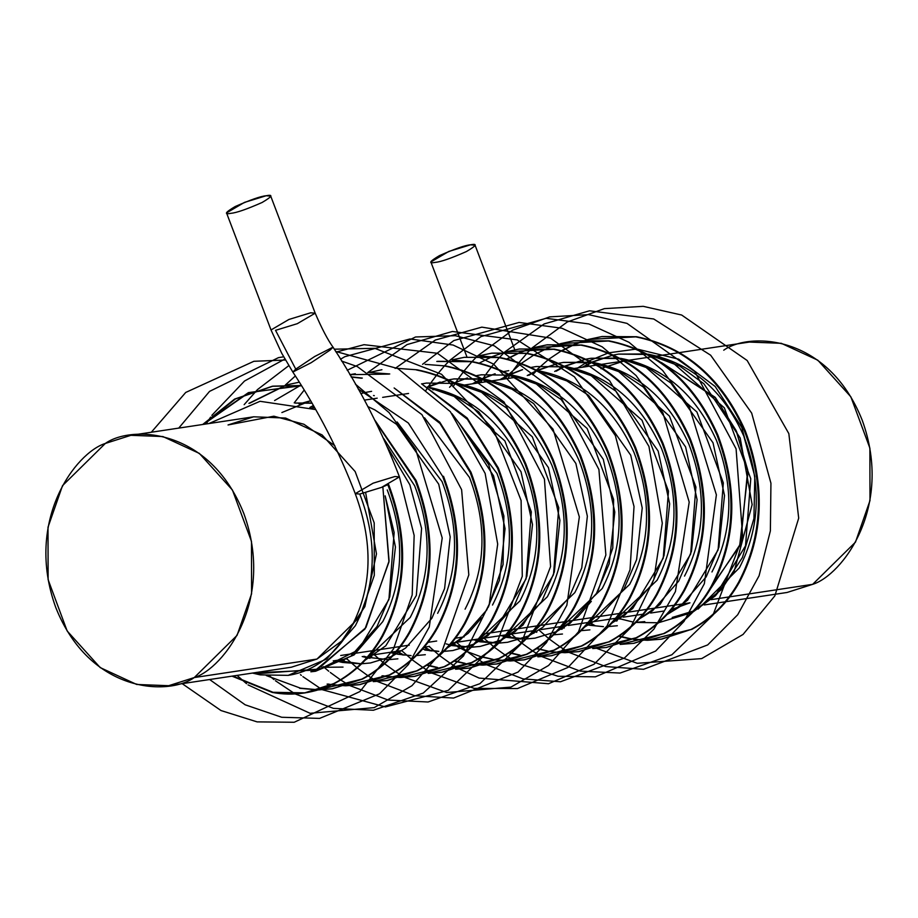 <?xml version="1.0" encoding="UTF-8"?>
<svg xmlns="http://www.w3.org/2000/svg" width="918" height="918" viewBox="0 0 918 918"><rect width="100%" height="100%" fill="white"/><g stroke="black" fill="none" stroke-linecap="round" stroke-linejoin="round"><path stroke-width="1.38" d="M194.26 677.564L168.671 685.7L136.702 684.472L100.2 667.593L67.152 630.976L48.115 579.637L48.011 527.184L62.539 485.622L105.329 443.451L130.918 435.316L162.876 436.543L199.378 453.423L232.438 490.04L251.475 541.39L251.578 593.831L237.039 635.394L194.26 677.564L316.985 659.067L194.26 677.564C223.556 668.522 275.457 600.797 243.821 513.506C209.625 427.513 131.044 425 105.329 443.451C76.033 452.494 24.132 520.231 55.769 607.509C89.953 693.515 168.545 696.016 194.26 677.564M340.727 655.486L372.352 650.713L340.727 655.486M373.19 650.587L399.789 646.582L373.19 650.587M400.615 646.456L409.256 645.147L400.615 646.456M428.052 642.325L436.693 641.016L428.052 642.325M455.477 638.182L464.118 636.885L455.477 638.182M482.914 634.051L509.513 630.035L482.914 634.051M510.339 629.909L536.938 625.904L510.339 629.909M537.776 625.778L564.375 621.761L537.776 625.778M565.201 621.635L591.8 617.63L565.201 621.635M592.638 617.504L619.237 613.488L592.638 617.504M620.075 613.373L646.674 609.357L620.075 613.373M647.5 609.231L674.099 605.226L647.5 609.231M689.957 602.828L674.937 605.1L689.957 602.828L674.937 605.1L689.957 602.828L671.356 609.609M711.06 599.649L728.961 596.952L711.06 599.649M725.931 601.68L787.082 592.466L812.671 584.33L729.799 596.826L812.671 584.33L855.461 542.159L869.989 500.597L869.885 448.145L850.848 396.805L817.8 360.189L781.298 343.309L749.329 342.07L679.756 352.558M723.74 350.206C749.455 331.754 828.047 334.267 862.231 420.272C893.868 507.551 841.967 575.288 812.671 584.33M275.549 330.342L295.745 369.128L275.549 330.342L297.317 323.675L315.195 313.187L310.663 312.797L315.195 313.187L270.73 196.119L266.186 195.741L244.429 202.408L226.539 212.907L271.017 329.964L288.895 319.475L310.663 312.797L288.895 319.475L271.017 329.964L281.711 353.246L292.842 372.054L311.168 362.69L330.101 350.079L333.016 347.153L330.101 350.079L311.168 362.69L292.842 372.054L295.745 369.128L314.679 356.505L333.016 347.153C359.913 388.107 382.06 431.357 399.445 476.89L381.555 487.389L359.799 494.056C377.746 541.287 376.265 585.179 355.346 625.732C376.265 585.179 377.746 541.287 359.799 494.056L355.255 493.677L373.133 483.178L394.901 476.511L399.433 476.878L394.901 476.511L373.075 483.201L355.255 493.689C374.693 546.313 371.951 593.338 347.027 634.763C331.088 658.263 311.466 671.804 288.16 675.373L260.253 674.868L252.473 673.066L260.253 674.868L288.16 675.373L326.693 659.021L355.346 625.732L326.693 659.021L288.16 675.373M387.224 489.914C405.182 537.156 403.69 581.048 382.783 621.601L354.13 654.89L315.597 671.242L310.869 671.804L315.597 671.242L354.13 654.89L382.783 621.601C403.69 581.048 405.182 537.156 387.224 489.914C405.182 537.156 403.69 581.048 382.783 621.601L354.13 654.89L315.597 671.242L310.869 671.804L315.597 671.242L354.13 654.89L382.783 621.601C403.69 581.048 405.182 537.156 387.224 489.914M295.068 403.059L311.661 402.991L295.068 403.059M414.661 485.783C432.607 533.014 431.127 576.906 410.208 617.458L364.63 660.742L410.208 617.458C431.127 576.906 432.607 533.014 414.661 485.783L383.529 438.322L414.661 485.783C432.607 533.014 431.127 576.906 410.208 617.458L364.63 660.742L410.208 617.458C431.127 576.906 432.607 533.014 414.661 485.783M343.022 667.099L321.931 667.306M299.027 404.012L310.364 400.799L299.027 404.012M442.086 481.652L397.115 421.947L442.086 481.652C460.044 528.883 458.564 572.775 437.645 613.327C458.564 572.775 460.044 528.883 442.086 481.652L397.115 421.947L442.086 481.652C460.044 528.883 458.564 572.775 437.645 613.327M391.355 656.6L370.459 662.968L361.692 663.76M360.9 663.84L342.54 662.452L334.772 660.662L342.54 662.452L360.9 663.84L342.54 662.452L334.772 660.662L342.54 662.452L360.9 663.84M309.94 407.397L313.21 405.618L309.94 407.397M373.534 395.532L374.292 395.658L373.534 395.532M424.552 417.816L469.523 477.509C487.469 524.74 485.989 568.644 465.07 609.196C485.989 568.644 487.469 524.74 469.523 477.509L424.552 417.816L469.523 477.509C487.469 524.74 485.989 568.644 465.07 609.196C485.989 568.644 487.469 524.74 469.523 477.509L424.552 417.816M369.977 658.321L367.315 657.793L369.977 658.321M366.707 657.655L362.208 656.531L366.707 657.655M366.867 392.181L371.583 391.343L366.867 392.181M451.966 413.674L496.948 473.378C514.906 520.609 513.426 564.501 492.507 605.054C513.426 564.501 514.906 520.609 496.948 473.378L451.966 413.674L496.948 473.378C514.906 520.609 513.426 564.501 492.507 605.054C513.426 564.501 514.906 520.609 496.948 473.378L451.966 413.674M396.415 653.995L394.751 653.65L396.415 653.995M394.143 653.524L389.634 652.388L394.143 653.524M524.385 469.236C503.741 423.347 472.001 396.06 429.154 387.385C472.001 396.06 503.741 423.347 524.385 469.236C542.331 516.478 540.851 560.37 519.944 600.923L474.354 644.207L519.944 600.923C540.851 560.37 542.331 516.478 524.385 469.236C503.741 423.347 472.001 396.06 429.154 387.385C472.001 396.06 503.741 423.347 524.385 469.236C542.331 516.478 540.851 560.37 519.944 600.923L474.354 644.207L519.944 600.923M473.137 644.734L452.746 650.552L473.137 644.734M424.839 650.047L438.494 651.459L424.839 650.047M455.833 383.127L456.59 383.242C499.426 391.929 531.166 419.216 551.81 465.105C569.768 512.336 568.288 556.228 547.369 596.78L501.79 640.064L547.369 596.78C568.288 556.228 569.768 512.336 551.81 465.105C531.166 419.216 499.426 391.929 456.59 383.242L455.833 383.127L456.59 383.242C499.426 391.929 531.166 419.216 551.81 465.105C569.768 512.336 568.288 556.228 547.369 596.78L501.79 640.064L547.369 596.78C568.288 556.228 569.768 512.336 551.81 465.105C531.166 419.216 499.426 391.929 456.59 383.242L455.833 383.127M500.562 640.603L480.183 646.421L471.359 647.27L480.183 646.421L500.562 640.603M470.636 647.293L449.613 645.377L470.636 647.293M427.559 386.811L440.02 382.072L427.559 386.811M454.02 378.916L481.801 378.778L454.02 378.916L481.801 378.778L453.882 378.939L449.177 379.777L453.779 378.95M483.27 378.985L484.015 379.111C526.863 387.798 558.603 415.085 579.247 460.962C597.193 508.205 595.713 552.097 574.806 592.649L529.216 635.933L574.806 592.649C595.713 552.097 597.193 508.205 579.247 460.962C558.603 415.085 526.863 387.798 484.015 379.111L483.27 378.985L484.015 379.111C526.863 387.798 558.603 415.085 579.247 460.962C597.193 508.205 595.713 552.097 574.806 592.649L529.216 635.933L574.806 592.649C595.713 552.097 597.193 508.205 579.247 460.962C558.603 415.085 526.863 387.798 484.015 379.111L483.27 378.985M527.999 636.461L507.608 642.279L498.795 643.128L507.608 642.279L527.999 636.461L507.608 642.279L498.795 643.128L507.608 642.279L527.999 636.461M498.061 643.162L479.701 641.774L498.061 643.162M478.714 641.59L477.039 641.246L478.714 641.59M454.984 382.668L467.446 377.941L454.984 382.668M476.591 375.634L481.307 374.796L510.167 375.141L481.307 374.796L476.591 375.634M511.452 374.969L510.695 374.854L511.452 374.969C554.288 383.655 586.028 410.943 606.683 456.831C624.63 504.062 623.15 547.954 602.231 588.507L556.652 631.791L602.231 588.507C623.15 547.954 624.63 504.062 606.683 456.831C586.028 410.943 554.288 383.655 511.452 374.969L510.695 374.854L511.452 374.969C554.288 383.655 586.028 410.943 606.683 456.831C624.63 504.062 623.15 547.954 602.231 588.507L556.652 631.791L602.231 588.507C623.15 547.954 624.63 504.062 606.683 456.831M535.045 638.148L555.941 631.791L535.045 638.148L526.278 638.951L534.815 638.182M521.149 639.054L504.475 637.115L521.149 639.054M472.38 383.827L481.319 379.042L472.38 383.827M482.42 378.537L494.882 373.81L482.42 378.537M504.016 371.492L508.744 370.665L504.039 371.503M538.132 370.723L538.877 370.838C581.725 379.524 613.465 406.812 634.109 452.7C652.055 499.931 650.575 543.823 629.668 584.376L584.077 627.66L629.668 584.376C650.575 543.823 652.055 499.931 634.109 452.7C613.465 406.812 581.725 379.524 538.877 370.838L538.132 370.723L538.877 370.838C581.725 379.524 613.465 406.812 634.109 452.7C652.055 499.931 650.575 543.823 629.668 584.376L584.077 627.66L629.668 584.376C650.575 543.823 652.055 499.931 634.109 452.7C613.465 406.812 581.725 379.524 538.877 370.838L538.132 370.723M499.817 379.696L508.756 374.911L499.817 379.696M509.846 374.406L522.319 369.667L509.846 374.406M531.453 367.361L536.169 366.534L565.029 366.867L536.169 366.534L531.465 367.372M565.557 366.58L566.314 366.695C609.15 375.382 640.89 402.669 661.545 448.558C679.492 495.789 678.012 539.692 657.093 580.233L611.514 623.529L657.093 580.233C678.012 539.692 679.492 495.789 661.545 448.558C640.89 402.669 609.15 375.382 566.314 366.695L565.557 366.58L566.314 366.695C609.15 375.382 640.89 402.669 661.545 448.558C679.492 495.789 678.012 539.692 657.093 580.233L611.514 623.529L657.093 580.233C678.012 539.692 679.492 495.789 661.545 448.558C640.89 402.669 609.15 375.382 566.314 366.695L565.557 366.58M561.724 629.323L559.337 628.841L561.724 629.323M527.242 375.554L536.709 370.528L527.242 375.554M537.282 370.264L558.121 363.379L537.282 370.264M558.878 363.23L563.606 362.392L591.525 362.231L563.606 362.392L558.878 363.23L563.606 362.392L591.525 362.231L563.606 362.392L558.878 363.23L563.606 362.392L592.466 362.736L563.606 362.392L558.901 363.23M592.994 362.449L593.739 362.564C636.587 371.251 668.327 398.538 688.97 444.427C706.929 491.658 705.437 535.55 684.53 576.102C705.437 535.55 706.929 491.658 688.97 444.427C668.327 398.538 636.587 371.251 593.739 362.564L592.994 362.449L593.739 362.564C636.587 371.251 668.327 398.538 688.97 444.427C706.929 491.658 705.437 535.55 684.53 576.102C705.437 535.55 706.929 491.658 688.97 444.427C668.327 398.538 636.587 371.251 593.739 362.564L592.994 362.449M617.344 625.743L608.577 626.535M603.436 626.65L589.425 625.238L603.436 626.65M589.161 625.181L586.774 624.699L589.161 625.181M554.679 371.423L564.145 366.397L554.679 371.423M564.708 366.133L585.546 359.248L564.708 366.133M586.315 359.087L591.031 358.261L618.962 358.1L591.031 358.261L586.315 359.087L591.031 358.261L618.962 358.1L591.031 358.261L586.315 359.087L591.031 358.261L619.891 358.605L591.031 358.261L586.327 359.099M620.419 358.307L621.176 358.433C664.012 367.108 695.764 394.396 716.407 440.284C734.354 487.527 732.874 531.419 711.955 571.971C732.874 531.419 734.354 487.527 716.407 440.284C695.764 394.396 664.012 367.108 621.176 358.433L620.419 358.307L621.176 358.433C664.012 367.108 695.764 394.396 716.407 440.284C734.354 487.527 732.874 531.419 711.955 571.971C732.874 531.419 734.354 487.527 716.407 440.284C695.764 394.396 664.012 367.108 621.176 358.433L620.419 358.307M616.586 621.05L614.199 620.568L616.586 621.05M582.104 367.292L591.571 362.254L582.104 367.292M592.144 361.99L612.983 355.105L592.144 361.99M618.468 354.119L613.763 354.956L618.468 354.119L647.328 354.463L618.468 354.119L613.752 354.956L618.468 354.119L646.387 353.958L618.606 354.096M647.856 354.176L648.613 354.291C691.449 362.977 723.189 390.265 743.832 436.153C761.791 483.384 760.311 527.276 739.392 567.829L698.093 609.059L739.392 567.829C760.311 527.276 761.791 483.384 743.832 436.153C723.189 390.265 691.449 362.977 648.613 354.291L647.856 354.176L648.613 354.291C691.449 362.977 723.189 390.265 743.832 436.153L754.803 476.373L741.778 427.409L715.179 386.501L678.735 359.19L637.39 349.127L678.735 359.19L715.179 386.501L741.778 427.409L754.803 476.373L743.832 436.153C723.189 390.265 691.449 362.977 648.613 354.291L647.856 354.176M531.901 632.972L533.576 633.317L531.901 632.972M443.933 651.401L452.746 650.552L473.642 644.195L452.746 650.552L443.933 651.401M397.402 654.19L411.069 655.601L397.402 654.19M416.497 655.544L425.321 654.695L416.497 655.544M366.098 392.33L360.82 393.592L366.098 392.33M231.084 213.286C223.717 214.743 225.082 212.506 235.169 206.55C250.476 199.803 260.815 196.2 266.186 195.741C273.564 194.283 272.198 196.532 262.112 202.488C246.804 209.224 236.454 212.827 231.084 213.286M514.78 349.781L475.054 245.186L470.509 244.808L448.741 251.475L430.863 261.974L466.929 356.93M435.407 262.353C428.04 263.81 429.394 261.561 439.481 255.606C454.8 248.87 465.139 245.267 470.509 244.808C477.876 243.35 476.522 245.588 466.436 251.543C451.117 258.291 440.778 261.894 435.407 262.353M254.091 672.825L315.562 670.094L364.939 629.071L388.968 561.931L382.84 486.861L387.821 484.681C408.2 538.935 406.284 589.356 382.049 635.933C370.367 656.726 354.486 672.504 334.381 683.256L335.208 683.13C355.312 672.378 371.205 656.6 382.875 635.807C407.11 589.23 409.038 538.809 388.658 484.566C409.038 538.809 407.11 589.23 382.875 635.807C371.205 656.6 355.312 672.378 335.208 683.13L304.42 692.975L272.221 692.424L232.013 676.153L272.221 692.424C293.29 696.372 314.013 693.32 334.381 683.256C354.486 672.504 370.367 656.726 382.049 635.933C406.284 589.356 408.2 538.935 387.821 484.681L382.84 486.861L389.083 560.967L365.926 627.568L317.823 669.165L257.315 673.709M202.683 424.495L234.618 399.078L272.198 386.271L301.276 385.755L248.457 392.606L202.683 424.495M415.257 480.55C435.637 534.804 433.709 585.214 409.485 631.791C397.804 652.583 381.911 668.361 361.807 679.125L362.644 678.999C382.749 668.235 398.63 652.468 410.312 631.664C434.547 585.087 436.463 534.678 416.084 480.424L375.095 420.513L416.084 480.424C436.463 534.678 434.547 585.087 410.312 631.664C398.63 652.468 382.749 668.235 362.644 678.999L331.846 688.844L318.397 689.911L361.807 679.125C381.911 668.361 397.804 652.583 409.485 631.791C433.709 585.214 435.637 534.804 415.257 480.55L375.932 422.2M301.138 385.526L273.036 386.145L235.456 398.951L203.509 424.368L248.801 392.674L301.138 385.526M232.839 676.027L273.048 692.298L305.246 692.86L335.208 683.13C314.84 693.193 294.127 696.246 273.048 692.298L232.839 676.027M317.972 689.911L299.647 688.293L317.972 689.911M248.916 403.358L286.037 385.067L248.916 403.358M286.45 384.952L299.119 382.221L286.45 384.952M358.181 388.945L408.338 423.014L442.694 476.419C463.074 530.661 461.146 581.083 436.911 627.66C425.229 648.452 409.348 664.23 389.243 674.982L390.07 674.856C410.174 664.104 426.067 648.326 437.748 627.533C461.972 580.956 463.9 530.535 443.52 476.293C463.9 530.535 461.972 580.956 437.748 627.533C426.067 648.326 410.174 664.104 390.07 674.856L359.282 684.713L345.834 685.78L389.243 674.982C409.348 664.23 425.229 648.452 436.911 627.66C461.146 581.083 463.074 530.661 442.694 476.419L408.338 423.014L358.181 388.945M286.462 385.055L249.903 403.117L286.462 385.055M266.289 675.556L300.484 688.167L318.385 689.797L300.484 688.167M318.81 689.785L332.683 688.718L362.644 678.999L318.81 689.785M345.409 685.78L331.65 684.874L345.409 685.78M331.214 684.817L327.083 684.151L331.214 684.817M274.585 400.546L300.129 385.629L274.585 400.546M351.227 377.034L361.497 378.216L351.227 377.034M395.876 389.324L439.929 423.393L470.119 472.277C490.499 526.53 488.571 576.94 464.347 623.517C452.666 644.321 436.773 660.088 416.68 670.851L417.506 670.725C437.611 659.962 453.492 644.195 465.174 623.391C489.409 576.814 491.337 526.404 470.957 472.15L439.722 422.119L394.132 387.97L439.722 422.119L470.957 472.15C491.337 526.404 489.409 576.814 465.174 623.391C453.492 644.195 437.611 659.962 417.506 670.725L386.707 680.571L373.259 681.638L416.68 670.851C436.773 660.088 452.666 644.321 464.347 623.517C488.571 576.94 490.499 526.53 470.119 472.277L439.929 423.393L395.876 389.324M362.323 378.09L351.112 376.85L362.323 378.09M327.91 684.025L331.605 684.633L327.91 684.025M332.041 684.69L345.811 685.654L332.041 684.69M346.235 685.654L360.108 684.587L390.07 674.856L346.235 685.654M388.922 374.085L349.815 374.67L355.323 373.741L349.838 374.705M423.301 385.193L467.354 419.262L497.556 468.146C517.936 522.388 516.008 572.809 491.773 619.386C480.103 640.179 464.21 655.957 444.105 666.709L444.943 666.583C465.036 655.831 480.929 640.053 492.61 619.26C516.834 572.683 518.762 522.262 498.382 468.019L467.147 417.977L421.557 383.827L467.147 417.977L498.382 468.019C518.762 522.262 516.834 572.683 492.61 619.26C480.929 640.053 465.036 655.831 444.943 666.583L414.144 676.44L400.696 677.507L444.105 666.709C464.21 655.957 480.103 640.179 491.773 619.386C516.008 572.809 517.936 522.388 497.556 468.146L467.354 419.262L423.301 385.193M373.672 681.523L387.545 680.445L417.506 670.725L373.672 681.523M400.271 677.507L386.512 676.612L400.271 677.507M343.837 660.949L341.737 659.606L343.837 660.949M312.407 407.948L313.726 406.513M368.749 372.547L381.922 369.724M416.359 369.943C465.3 379.949 501.515 411.298 524.981 464.003C545.361 518.257 543.433 568.667 519.209 615.255C507.528 636.048 491.635 651.826 471.542 662.578L472.368 662.452C492.473 651.7 508.365 635.922 520.036 615.129C544.271 568.54 546.199 518.131 525.819 463.877C502.341 411.172 466.137 379.822 417.185 369.816C466.137 379.822 502.341 411.172 525.819 463.877C546.199 518.131 544.271 568.54 520.036 615.129C508.365 635.922 492.473 651.7 472.368 662.452L441.569 672.297L428.121 673.364L471.542 662.578C491.635 651.826 507.528 636.048 519.209 615.255C543.433 568.667 545.361 518.257 524.981 464.003C501.515 411.298 465.3 379.949 416.359 369.943M342.575 659.491L344.365 660.627L342.575 659.491M382.772 675.751L386.467 676.359L382.772 675.751M386.903 676.417L400.673 677.381L386.903 676.417M401.097 677.381L414.97 676.314L444.943 666.583L401.097 677.381M371.274 656.806L369.254 655.532L371.274 656.806M425.126 364.354L443.784 365.812C492.736 375.818 528.94 407.167 552.418 459.872C572.798 514.126 570.87 564.536 546.635 611.113C534.964 631.905 519.072 647.683 498.967 658.447L499.805 658.321C519.898 647.557 535.791 631.779 547.472 610.986C571.696 564.409 573.624 514 553.244 459.746C529.778 407.041 493.563 375.691 444.622 365.685C493.563 375.691 529.778 407.041 553.244 459.746C573.624 514 571.696 564.409 547.472 610.986C535.791 631.779 519.898 647.557 499.805 658.321L469.006 668.166L455.558 669.233L498.967 658.447C519.072 647.683 534.964 631.905 546.635 611.113C570.87 564.536 572.798 514.126 552.418 459.872C528.94 407.167 492.736 375.818 443.784 365.812M370 655.349L371.79 656.496L370 655.349M428.534 673.25L442.407 672.171L472.368 662.452L428.534 673.25M436.784 361.451L471.221 361.681C520.162 371.675 556.377 403.036 579.843 455.73C600.223 509.983 598.295 560.405 574.071 606.982C562.39 627.774 546.497 643.552 526.404 654.305L527.23 654.178C547.335 643.426 563.227 627.648 574.898 606.855C599.133 560.278 601.06 509.857 580.681 455.615C557.203 402.91 520.999 371.549 472.047 361.554L437.622 361.325M397.437 651.218L399.227 652.354L397.437 651.218M399.766 652.687L403.897 655.131M427.237 665.022L437.634 667.478M455.959 669.107L469.832 668.04L499.805 658.321L455.959 669.107M452.322 360.108L472.047 361.554C520.999 371.549 557.203 402.91 580.681 455.615C601.06 509.857 599.133 560.278 574.898 606.855C563.227 627.648 547.335 643.426 527.23 654.178L483.396 664.976L497.269 663.909L527.23 654.178L496.443 664.024L482.994 665.102L526.404 654.305C546.497 643.552 562.39 627.774 574.071 606.982C598.295 560.405 600.223 509.983 579.843 455.73C556.377 403.036 520.162 371.675 471.221 361.681L452.54 360.223M482.57 665.102L468.8 664.196L482.57 665.102M468.364 664.139L464.233 663.473L468.364 664.139M426.136 648.533L424.116 647.259L426.136 648.533M451.92 359.902L464.221 357.32L498.646 357.538C547.598 367.544 583.802 398.894 607.28 451.599C627.66 505.852 625.732 556.262 601.497 602.839C589.826 623.632 573.934 639.41 553.829 650.173L554.667 650.047C574.771 639.284 590.653 623.517 602.334 602.713C626.558 556.136 628.486 505.726 608.106 451.472C584.64 398.768 548.425 367.418 499.484 357.412L464.221 357.32M424.862 647.075L426.652 648.223M427.191 648.556L431.334 651M454.662 660.88L465.07 663.347M479.77 355.977L499.484 357.412C548.425 367.418 584.64 398.768 608.106 451.472C628.486 505.726 626.558 556.136 602.334 602.713C590.653 623.517 574.771 639.284 554.667 650.047L510.833 660.834L524.706 659.767L554.667 650.047L523.868 659.893L510.419 660.96L553.829 650.173C573.934 639.41 589.826 623.632 601.497 602.839C625.732 556.262 627.66 505.852 607.28 451.599C583.802 398.894 547.598 367.544 498.646 357.538L479.988 356.092M509.995 660.96L496.236 660.065L509.995 660.96M495.8 660.008L481.709 657.001L495.8 660.008M481.273 656.875L466.837 651.505M466.378 651.298L457.439 646.708M479.357 355.759L491.658 353.178L526.083 353.407C575.024 363.402 611.239 394.763 634.705 447.468C655.085 501.71 653.157 552.131 628.933 598.708C617.252 619.501 601.37 635.279 581.266 646.031L582.092 645.905C602.197 635.153 618.089 619.375 629.759 598.582C653.995 552.005 655.922 501.584 635.543 447.341C612.065 394.637 575.861 363.276 526.909 353.281L491.658 353.178M452.299 642.944L458.105 646.49M482.099 656.749L492.496 659.216M496.627 659.881L510.397 660.845L496.627 659.881M551.718 655.693L582.092 645.905L551.305 655.762L537.856 656.829L581.266 646.031C601.37 635.279 617.252 619.501 628.933 598.708C653.157 552.131 655.085 501.71 634.705 447.468C611.239 394.763 575.024 363.402 526.083 353.407M481.514 640.592L484.119 642.141M579.143 651.562L608.691 641.9C628.796 631.136 644.688 615.37 656.359 594.566C680.594 547.989 682.522 497.579 662.142 443.325C638.664 390.62 602.46 359.271 553.52 349.265L505.898 351.869L519.083 349.047L553.52 349.265C602.46 359.271 638.664 390.62 662.142 443.325C682.522 497.579 680.594 547.989 656.359 594.566C644.688 615.37 628.796 631.136 608.691 641.9L609.529 641.774C629.633 631.01 645.515 615.244 657.196 594.439C681.431 547.862 683.348 497.453 662.968 443.199C639.502 390.494 603.287 359.145 554.346 349.138L519.083 349.047M479.724 638.802L485.542 642.348M509.536 652.606L519.932 655.073M608.691 641.9L578.73 651.619L565.281 652.687L608.691 641.9M564.857 652.698L551.098 651.791L564.857 652.698M508.951 636.449L511.555 637.999M606.58 647.42L636.128 637.758C656.232 627.005 672.114 611.227 683.795 590.435C708.03 543.858 709.947 493.436 689.567 439.194C666.101 386.489 629.897 355.128 580.945 345.134L533.335 347.727L546.52 344.916L580.945 345.134C629.897 355.128 666.101 386.489 689.567 439.194C709.947 493.436 708.03 543.858 683.795 590.435C672.114 611.227 656.232 627.005 636.128 637.758L636.954 637.631C657.058 626.879 672.951 611.101 684.621 590.308C708.857 543.731 710.784 493.31 690.405 439.068C666.927 386.363 630.723 355.014 581.783 345.007L547.346 344.789L533.76 347.715M533.347 347.83L520.414 352.42M520.013 352.592L507.344 358.972M481.548 379.077L477.819 383.013M509.49 636.151L512.967 638.217M536.961 648.475L547.357 650.942M636.128 637.758L606.167 647.488L592.718 648.556L636.128 637.758M504.43 378.996L507.069 376.185M509.169 374.039L521.194 363.528M521.573 363.241L533.943 354.956M534.333 354.727L547.013 348.404M547.415 348.232L560.359 343.711L547.415 348.232M634.017 643.288L663.553 633.627C683.658 622.874 699.55 607.096 711.232 586.304C735.456 539.715 737.384 489.305 717.004 435.052C693.538 382.347 657.322 350.997 608.382 340.991L560.76 343.596L573.945 340.773L608.382 340.991C657.322 350.997 693.538 382.347 717.004 435.052C737.384 489.305 735.456 539.715 711.232 586.304C699.55 607.096 683.658 622.874 663.553 633.627L664.391 633.5C684.495 622.748 700.377 606.97 712.058 586.177C736.293 539.589 738.21 489.179 717.83 434.925C694.364 382.221 658.16 350.871 609.208 340.865L573.945 340.773M663.553 633.627L633.592 643.346L620.143 644.413L663.553 633.627M563.813 628.176L561.277 626.581L563.813 628.176M535.332 371.182L536.227 370.275M536.605 369.908L548.62 359.397M548.998 359.099L561.38 350.825M561.77 350.596L574.45 344.273L561.77 350.596M574.852 344.101L587.784 339.568L574.852 344.101M588.197 339.453L601.382 336.642L635.807 336.86C684.759 346.866 720.963 378.216 744.441 430.921C764.82 485.174 762.892 535.584 738.657 582.161C726.976 602.954 711.094 618.732 690.99 629.496L691.816 629.369C711.92 618.606 727.813 602.828 739.495 582.035C763.719 535.458 765.646 485.048 745.267 430.794C721.8 378.09 685.585 346.74 636.644 336.734L602.208 336.516L588.622 339.442L636.644 336.734C685.585 346.74 721.8 378.09 745.267 430.794C765.646 485.048 763.719 535.458 739.495 582.035C727.813 602.828 711.92 618.606 691.816 629.369L647.982 640.156L661.855 639.089L690.99 629.496C711.094 618.732 726.976 602.954 738.657 582.161C762.892 535.584 764.82 485.174 744.441 430.921C720.963 378.216 684.759 346.866 635.807 336.86L588.197 339.453M588.208 339.568L575.276 344.147M574.875 344.319L562.206 350.699M536.41 370.815L532.692 374.739M562.023 626.397L564.352 627.878L562.023 626.397M591.249 624.045L593.843 625.594M618.87 636.323L628.83 638.653M633.397 639.387L647.156 640.282L633.397 639.387M647.58 640.282L690.99 629.496L661.029 639.215L647.58 640.282M533.84 630.712L536.376 632.318M532.922 347.842L519.99 352.374M519.588 352.546L506.908 358.869M480.47 379.455L476.993 383.139M536.571 648.728L550.662 651.734M505.497 351.984L492.553 356.505M492.151 356.677L479.471 363M453.033 383.586L449.556 387.27M509.146 652.87L519.095 655.2M426.652 648.854L430.003 650.839M454.284 661.144L464.233 663.473M396.691 651.39L398.699 652.675M399.227 652.996L402.577 654.982M426.847 665.275L436.807 667.604M381.945 675.877L386.076 676.543M208.902 423.554L260.012 401.292L315.494 409.543L260.012 401.292L208.902 423.554M370.034 372.513L389.76 373.959M397.471 368.382L417.185 369.816M492.071 353.12L526.909 353.281C575.861 363.276 612.065 394.637 635.543 447.341C655.922 501.584 653.995 552.005 629.759 598.582C618.089 619.375 602.197 635.153 582.092 645.905L538.258 656.703M519.496 348.989L554.346 349.138C603.287 359.145 639.502 390.494 662.968 443.199C683.348 497.453 681.431 547.862 657.196 594.439C645.515 615.244 629.633 631.01 609.529 641.774L565.695 652.572M546.933 344.847L581.783 345.007C630.723 355.014 666.927 386.363 690.405 439.068C710.784 493.31 708.857 543.731 684.621 590.308C672.951 611.101 657.058 626.879 636.954 637.631L593.12 648.429M536.915 632.009L534.586 630.54M561.185 343.584L609.208 340.865C658.16 350.871 694.364 382.221 717.83 434.925C738.21 489.179 736.293 539.589 712.058 586.177C700.377 606.97 684.495 622.748 664.391 633.5L620.557 644.298M647.557 640.156L633.787 639.192L647.557 640.156M633.351 639.135L629.656 638.526L633.351 639.135M595.266 625.812L591.249 623.402M616.448 617.929L632.559 621.934M635.967 622.438L657.942 622.76M658.734 622.668L691.541 612.731M754.803 476.373L753.93 518.498L742.433 557.49L721.41 589.631L692.987 611.985L715.592 595.587L733.952 572.178L752.152 504.613L740.195 437.989L703.888 383.77L679.79 366.098L648.911 354.75L672.424 362.358L724.336 407.844L750.763 478.771L745.519 545.808L714.984 596.161L694.398 610.481M619.26 636.071L629.656 638.526M168.671 685.7L291.385 667.202L316.985 659.067L359.764 616.896L374.303 575.334L374.2 522.881L355.151 471.542L322.103 434.925L285.601 418.046L253.643 416.806L228.043 424.954L273.862 416.198L303.869 424.231L334.806 445.689M651.493 356.827L624.917 360.854M708.983 590.113L739.644 546.118L748.009 472.013L736.684 431.85L715.627 397.884L661.304 362.472L715.03 397.184L736.075 430.473L747.722 470.027L740.505 543.915L710.589 588.702M365.674 492.771L376.472 553.921L364.871 606.626L341.771 640.982L316.985 659.067M577.778 367.934L589 360.923M589.528 360.648L608.221 352.994M608.886 352.799L636.22 349.104M620.109 619.076L616.988 618.112M624.114 360.992L602.415 368.026M601.829 368.313L601.015 368.715M333.223 660.891L347.233 658.78L333.223 660.891M369.323 655.452L395.922 651.447L369.323 655.452M396.748 651.321L402.095 650.506L396.748 651.321M424.185 647.179L429.532 646.375L424.185 647.179M451.61 643.048L478.221 639.031L451.61 643.048M479.047 638.905L505.646 634.9L479.047 638.905M506.484 634.774L533.083 630.758L506.484 634.774M540.909 629.587L560.508 626.627M568.345 625.445L587.945 622.496M588.771 622.37L615.37 618.353L588.771 622.37M623.207 617.171L642.807 614.222M650.632 613.04L664.357 610.963M704.267 604.951L725.094 601.806M130.918 435.316L253.643 416.806M311.73 408.051L314.392 407.649L311.73 408.051M364.435 400.11L377.183 398.183M382.657 397.356L404.62 394.051M405.446 393.925L408.556 393.455L405.446 393.925M432.883 389.783L435.993 389.312L432.883 389.783M460.308 385.652L486.907 381.636L460.308 385.652M487.745 381.509L514.344 377.505L487.745 381.509M515.17 377.378L518.291 376.908L515.17 377.378M542.607 373.247L545.717 372.777L542.607 373.247M570.032 369.105L596.631 365.1L570.032 369.105M597.469 364.974L624.068 360.958L597.469 364.974M652.331 356.7L678.93 352.684M399.433 476.878L414.156 535.458L412.182 594.956L393.489 648.98L359.959 691.529L294.208 722.259L257.109 721.881L220.997 710.543L182.2 683.669M151.309 432.24L185.723 392.445L253.896 361.29L285.532 360.017M355.381 384.114L389.117 412.664L415.739 449.579L442.212 537.971L429.268 627.005L408.361 664.598L379.501 693.813L319.556 718.404L281.723 717.268L245.129 704.783L209.625 679.527M178.735 428.109L209.556 391.378L278.464 357.641L283.685 356.804M341.588 361.061L357.263 366.546L421.936 414.638L461.616 489.684L468.811 574.875L441.925 651.608L411.975 685.689L374.211 707.629L310.089 713.297L248.044 684.897M246.54 683.692L237.051 675.396M206.16 423.967L210.612 417.139M211.851 415.349L244.521 381.027L284.947 359.007M335.69 351.468L397.964 368.634L450.313 411.643L485.129 473.39L497.694 544.11L489.237 604.239L463.452 656.014L423.267 693.056L373.351 710.257L333.429 708.363L295.137 693.916M294.999 693.836L275.423 680.731M273.908 679.527L269.743 676.038M244.154 404.666L257.419 389.668M257.602 389.496L288.86 365.594M334.278 349.196L374.785 348.312L441.569 374.292L493.505 429.452L521.103 500.517L522.285 576.263L496.638 643.575L448.259 690.359L385.376 706.929L322.574 689.785M322.436 689.705L321.22 689.016M321.059 688.925L302.883 676.612M301.379 675.407L300.461 674.661M285.383 384.986L295.298 376.024M336.08 352.099L364.033 344.686L437.416 353.269L504.039 402.004L544.443 479.162L550.582 566.521L520.965 644.057L479.896 683.692L428.086 701.995L388.222 700.078L350.01 685.654M349.861 685.574L348.656 684.885M348.484 684.794L340.785 680.043M340.486 679.848L330.285 672.458M328.77 671.253L323.297 666.629M294.208 402.876L304.042 390.276M340.475 359.236L344.847 356.689L410.002 338.96L453.102 345.042L493.551 364.09L553.049 429.176L579.338 516.926L566.854 605.26L546.417 642.703L518.073 672.056L453.572 698.07L414.695 695.741L377.436 681.512M377.298 681.431L376.082 680.754M375.921 680.651L368.21 675.912M367.911 675.717L357.733 668.327M356.23 667.134L346.774 658.849M347.188 370.287L415.544 336.975L455.271 335.69L494.309 345.822L559.2 394.097L598.915 469.488L605.869 554.988L578.512 631.802L548.574 665.47L510.936 687.112L446.733 692.528L404.872 677.381M404.735 677.3L403.53 676.612M403.358 676.509L395.658 671.758M395.36 671.563L385.204 664.219M383.701 663.014L374.211 654.718M367.693 372.582L407.007 344.606L452.425 331.478L517.144 339.878L574.416 376.793L615.347 435.58L634.028 506.506L630.035 569.78L607.119 625.835L567.99 667.432L517.465 688.569L474.078 688.374L432.298 673.238M432.16 673.158L430.955 672.481M430.783 672.378L423.072 667.638M422.773 667.443L412.572 660.053M411.057 658.849L401.625 650.587M395.13 368.439L435.339 340.039L481.835 327.141L550.433 338.076L609.563 380.672L648.946 446.435L662.291 523.18L653.88 579.224L630.368 627.992L594.015 664.265L548.528 683.738L479.116 678.081L459.723 669.107M459.585 669.027L458.38 668.338M458.208 668.247L450.509 663.496M450.222 663.301L440.055 655.934M438.552 654.741L429.073 646.444M422.555 364.308L453.859 340.544L519.072 322.436L561.919 328.231L602.219 346.855L636.071 375.531L662.876 412.802L689.2 502.112L675.418 591.605L653.926 629.117L624.412 658.045L560.45 681.776L522.996 678.884L487.16 664.965M487.022 664.884L485.817 664.207M485.645 664.104L477.945 659.365M477.647 659.158L467.434 651.78M465.931 650.575L456.498 642.313M425.608 390.884L427.742 387.534M428.04 387.063L430.083 384.034M431.322 382.244L436.635 375.118M436.899 374.796L444.45 365.926M444.668 365.697L449.441 360.717M449.992 360.177L480.883 336.642L546.118 318.305L588.828 323.939L629.037 342.322L662.612 370.424L689.361 406.984L716.384 494.859L704.358 583.699L684.002 621.429L655.647 651.046L595.357 676.841L558.052 676.256L521.803 664.598L514.573 660.834M514.436 660.753L513.231 660.076M513.059 659.973L505.37 655.234M505.072 655.027L494.905 647.66M493.402 646.456L483.947 638.171M453.044 386.742L455.202 383.357M455.477 382.932L457.508 379.903M458.748 378.113L464.06 370.987M464.313 370.654L471.875 361.784M472.081 361.554L476.855 356.586M477.417 356.035L512.565 330.17L549.653 316.882L588.553 314.622L627.017 323.388L694.731 371.503L736.087 448.856L742.685 536.938L712.942 615.175L671.873 654.775L620.075 673.055L580.233 671.127L542.022 656.691M541.884 656.622L540.679 655.934M540.507 655.842L532.807 651.091M532.509 650.896L522.296 643.507M520.793 642.302L511.349 634.04M480.47 382.611L482.604 379.26M482.902 378.801L484.934 375.772M486.173 373.982L491.497 366.856M491.75 366.523L499.312 357.653M499.53 357.423L504.303 352.443M504.854 351.904L544.133 323.939L589.517 310.8L653.708 318.982L710.658 355.22L751.681 413.123L770.936 483.235L770.374 530.891L759.071 575.793L737.693 614.762L707.675 644.929L643.564 669.302L605.696 666.571L569.458 652.56M569.321 652.48L568.104 651.803M567.944 651.7L560.244 646.949M559.946 646.754L549.744 639.376M548.241 638.182L538.797 629.897M507.906 378.468L510.064 375.083M510.339 374.659L512.37 371.629M513.61 369.851L518.922 362.713M519.175 362.392L526.737 353.51M526.943 353.281L531.717 348.312M532.279 347.761L567.255 321.988L604.377 308.632L643.243 306.337L681.672 315.035L747.16 360.499L788.837 433.606L798.694 518.154L774.861 595.851L743.064 634.441L701.685 658.608L637.253 663.301L596.895 648.429M385.147 495.846L394.155 532.532L388.911 599.569L358.364 649.921L315.597 671.242L310.927 671.792L315.597 671.242L350.768 656.29L377.011 626.524L389.737 596.838L395.428 547.002L385.147 495.869M295.114 403.071L311.799 403.22M387.362 446.974L409.841 484.75L421.591 528.401L416.347 595.438L385.801 645.79L365.215 660.111M481.594 617.883L468.1 633.386L447.514 647.706L460.492 639.743L486.735 609.977L499.461 580.291L505.061 528.63L493.574 475.891L458.92 422.831L488.686 464.646L503.879 515.996L503.064 564.57L488.353 607.177M429.463 387.844L452.976 395.44L504.877 440.927L531.315 511.854L526.071 578.891L495.525 629.243L474.939 643.575L487.928 635.6L514.172 605.834L526.898 576.16L532.497 524.499L521.011 471.749L478.817 411.907L457.118 397.471L429.463 387.844M421.741 383.908L426.445 383.07L455.305 383.414M456.889 383.701L480.401 391.309L532.314 436.796L558.752 507.723L553.497 574.76L522.962 625.112L502.375 639.433L515.354 631.469L541.597 601.703L554.323 572.017L559.923 520.357L548.436 467.618L506.254 407.776L484.555 393.329L456.889 383.701M501.079 640.064L480.183 646.421L501.079 640.064M591.318 601.347L577.824 616.839L557.237 631.159L570.216 623.196L596.459 593.43L609.185 563.755L614.796 512.083L603.298 459.344L561.116 399.502L539.417 385.055L511.751 375.428L535.263 383.036L587.176 428.522L613.614 499.449L612.788 548.035L598.077 590.63M566.613 367.154L590.125 374.762L642.038 420.249L668.476 491.176L663.232 558.213L632.686 608.565L612.099 622.897L625.078 614.922L651.321 585.156L664.047 555.482L669.658 503.821L658.16 451.071L615.978 391.229L594.279 376.782L566.613 367.154M594.049 363.023L617.562 370.631L669.474 416.118L695.901 487.045L690.657 554.07L660.111 604.434L639.536 618.755L652.514 610.791L678.758 581.025L691.484 551.339L697.083 499.679L685.597 446.94L643.415 387.098L621.704 372.651L594.049 363.023M621.486 358.892L644.987 366.489L696.9 411.975L723.338 482.902L718.094 549.939L687.548 600.292L666.961 614.624L679.94 606.649L706.183 576.883L718.909 547.208L724.52 495.548L713.022 442.797L670.84 382.955L649.141 368.52L621.486 358.892M693.101 611.113L672.205 617.47M644.769 621.601L636.002 622.404L644.769 621.601M617.229 620.706L614.601 620.109L617.229 620.706M583.63 367.062L591.938 362.449L583.63 367.062M592.5 362.185L613.006 355.117L592.5 362.185M585.569 359.259L565.063 366.316L585.569 359.259M564.513 366.592L556.205 371.193L564.513 366.592M589.907 629.874L581.14 630.677L589.907 629.874M562.367 628.979L559.739 628.382L562.367 628.979M528.768 375.324L536.789 370.872L528.768 375.324M537.638 370.459L558.144 363.39L537.638 370.459M562.47 634.017L553.715 634.808L562.47 634.017M534.207 632.961L532.302 632.513L534.207 632.961M501.343 379.467L509.352 375.003L501.343 379.467M510.201 374.59L522.606 369.667L510.201 374.59M525.555 638.962L504.877 636.656L525.555 638.962M504.28 636.507L501.01 635.6L504.28 636.507M473.906 383.598L481.927 379.145L473.906 383.598M482.776 378.732L495.181 373.81L482.776 378.732M507.608 642.279L498.853 643.082L507.608 642.279L528.516 635.922M498.118 643.105L477.44 640.787L498.118 643.105M476.855 640.638L473.573 639.731L476.855 640.638M448.42 379.937L427.914 386.994L440.319 382.083M427.065 387.419L426.434 387.729L427.065 387.419M446.148 643.874L449.418 644.769M450.015 644.918L470.693 647.236M471.416 647.213L480.183 646.421M422.578 649.06L424.483 649.508L422.578 649.06M425.206 649.657L438.827 651.344M443.979 651.355L452.746 650.552M391.286 652.147L394.556 653.042L391.286 652.147M395.153 653.191L397.058 653.639L395.153 653.191M363.849 656.278L367.12 657.185L363.849 656.278M367.716 657.334L388.394 659.64L367.716 657.334M389.117 659.629L397.884 658.826L389.117 659.629M360.969 663.783L336.413 660.409L342.196 661.912M309.32 408.418L310.605 407.638M281.883 412.549L310.376 400.81L299.279 404.081M292.842 372.054C318.19 410.553 338.994 451.094 355.255 493.677M315.195 313.187C321.839 328.61 327.783 339.935 333.016 347.153M304.42 692.975L305.246 692.86M272.198 386.271L273.036 386.145M331.846 688.844L332.683 688.718M359.282 684.713L360.108 684.587M386.707 680.571L387.545 680.445M414.144 676.44L414.97 676.314M441.569 672.297L442.407 672.171M469.006 668.166L469.832 668.04M496.443 664.024L497.269 663.909M523.868 659.893L524.706 659.767M551.305 655.762L552.131 655.636M578.73 651.619L579.568 651.493M546.52 344.916L547.346 344.789M606.167 647.488L606.993 647.362M633.592 643.346L634.43 643.22M601.382 336.642L602.208 336.516M589.792 624.848L587.176 624.24M584.663 627.028L597.652 619.065L623.896 589.299L636.622 559.613L642.221 507.952L630.735 455.213L588.553 395.36L566.842 380.924L539.187 371.297M529.801 635.302L542.79 627.327L569.034 597.561L581.76 567.886L587.359 516.226L575.873 463.475L533.691 403.633L511.98 389.198L484.325 379.57M482.742 379.283L453.882 378.939M392.652 655.98L405.63 648.016L431.873 618.25L444.599 588.564L450.199 536.904L438.712 484.165L396.53 424.311L374.819 409.876L367.969 406.64M661.029 639.215L661.855 639.089"/></g></svg>
